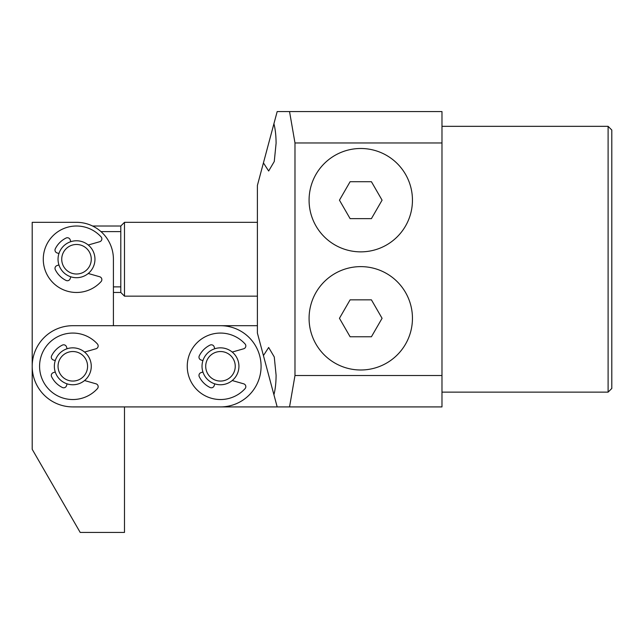 <?xml version="1.0" encoding="UTF-8"?>
<svg xmlns="http://www.w3.org/2000/svg" width="644" height="644" viewBox="0 0 644 644"><rect width="100%" height="100%" fill="white"/><g stroke="black" fill="none" stroke-linecap="round" stroke-linejoin="round"><path stroke-width="0.97" d="M608.105 126.337L611.8 130.032L611.8 388.453L608.105 392.14L608.105 126.337L441.977 126.337M268.669 375.162L263.428 355.585L268.669 347.47L274.264 356.961L276.091 375.162C276.059 382.753 275.334 389.282 273.917 394.74L268.669 375.162L277.178 406.911L289.542 406.911L294.984 375.516L294.984 142.968L441.977 142.968L441.977 406.911L289.542 406.911M263.428 162.9L273.917 123.745C275.334 129.203 276.059 135.723 276.091 143.322L274.264 161.515L268.669 171.006L263.428 162.9L257.399 185.408L257.399 333.077L263.428 355.585M273.917 123.745L277.178 111.573L441.977 111.573L441.977 142.968M441.977 375.516L294.984 375.516M277.178 406.911L124.493 406.911L124.493 532.427L80.194 532.427L32.2 449.303L32.2 222.325L76.499 222.325L39.582 222.325M289.542 111.573L294.984 142.968M257.399 325.695L113.416 325.695L113.416 259.242A36.917 36.917 0 0 0 76.499 222.325M84.791 242.748A18.459 18.459 0 0 1 92.994 267.534A18.459 18.459 0 0 1 68.208 275.737A18.459 18.459 0 0 1 60.005 250.951A18.459 18.459 0 0 1 84.791 242.748M69.866 272.436A14.764 14.764 0 0 0 89.693 265.875A14.764 14.764 0 0 0 83.132 246.048A14.764 14.764 0 0 0 63.305 252.609A14.764 14.764 0 0 0 69.866 272.436M100.987 231.615L120.798 231.615L120.798 226.012L124.493 222.325L257.399 222.325M113.416 292.465L120.798 292.465L124.493 296.159L257.399 296.159M120.798 292.465L120.798 231.615M113.416 286.87L120.798 286.87M124.493 222.325L124.493 296.159M55.948 373.802A18.459 18.459 0 0 1 65.302 349.434A18.459 18.459 0 0 1 89.677 358.797A18.459 18.459 0 0 1 80.315 383.164A18.459 18.459 0 0 1 55.948 373.802M86.304 360.294A14.764 14.764 0 0 0 66.807 352.807A14.764 14.764 0 0 0 59.32 372.304A14.764 14.764 0 0 0 78.81 379.791A14.764 14.764 0 0 0 86.304 360.294M261.086 366.299A40.612 40.612 0 0 0 220.481 325.695L72.812 325.695A40.612 40.612 0 0 0 32.2 366.299A40.612 40.612 0 0 0 72.812 406.911L220.481 406.911A40.612 40.612 0 0 0 261.086 366.299M202.232 369.084A18.459 18.459 0 0 1 217.696 348.05A18.459 18.459 0 0 1 238.723 363.522A18.459 18.459 0 0 1 223.259 384.548A18.459 18.459 0 0 1 202.232 369.084M235.076 364.077A14.764 14.764 0 0 0 218.252 351.704A14.764 14.764 0 0 0 205.879 368.521A14.764 14.764 0 0 0 222.703 380.902A14.764 14.764 0 0 0 235.076 364.077M309.08 200.171A51.681 51.681 0 0 0 360.761 251.86A51.681 51.681 0 0 0 412.45 200.171A51.681 51.681 0 0 0 360.761 148.49A51.681 51.681 0 0 0 309.08 200.171M371.419 181.713L350.103 181.713L339.452 200.171L350.103 218.63L371.419 218.63L382.077 200.171L371.419 181.713M309.08 318.305A51.681 51.681 0 0 0 360.761 369.994A51.681 51.681 0 0 0 412.45 318.305A51.681 51.681 0 0 0 360.761 266.624A51.681 51.681 0 0 0 309.08 318.305M371.419 299.846L350.103 299.846L339.452 318.305L350.103 336.764L371.419 336.764L382.077 318.305L371.419 299.846M84.557 352.059L96.02 348.774A2.954 2.954 0 0 0 97.389 343.944A33.222 33.222 0 0 0 39.582 366.299A33.222 33.222 0 0 0 97.389 388.654A2.954 2.954 0 0 0 96.02 383.824L84.557 380.54M55.255 360.6L53.347 359.98A2.954 2.954 0 0 1 51.609 355.866A23.627 23.627 0 0 1 62.371 345.103A2.954 2.954 0 0 1 66.485 346.842L67.105 348.742M67.105 383.856L66.485 385.764A2.954 2.954 0 0 1 62.371 387.495A23.627 23.627 0 0 1 51.609 376.74A2.954 2.954 0 0 1 53.347 372.626L55.255 372.007M88.244 245.002L99.715 241.717A2.954 2.954 0 0 0 101.084 236.887A33.222 33.222 0 0 0 43.277 259.242A33.222 33.222 0 0 0 101.084 281.597A2.954 2.954 0 0 0 99.715 276.767L88.244 273.483M58.942 253.535L57.042 252.915A2.954 2.954 0 0 1 55.304 248.801A23.627 23.627 0 0 1 66.066 238.047A2.954 2.954 0 0 1 70.18 239.777L70.8 241.685M70.8 276.799L70.18 278.699A2.954 2.954 0 0 1 66.066 280.438A23.627 23.627 0 0 1 55.304 269.675A2.954 2.954 0 0 1 57.042 265.561L58.942 264.942M232.226 352.059L243.69 348.774A2.954 2.954 0 0 0 245.058 343.944A33.222 33.222 0 0 0 187.251 366.299A33.222 33.222 0 0 0 245.058 388.654A2.954 2.954 0 0 0 243.69 383.824L232.226 380.54M202.924 360.6L201.017 359.98A2.954 2.954 0 0 1 199.278 355.866A23.627 23.627 0 0 1 210.041 345.103A2.954 2.954 0 0 1 214.154 346.842L214.774 348.742M214.774 383.856L214.154 385.764A2.954 2.954 0 0 1 210.041 387.495A23.627 23.627 0 0 1 199.278 376.74A2.954 2.954 0 0 1 201.017 372.626L202.924 372.007M608.105 392.14L441.977 392.14M92.591 226.012L120.798 226.012"/></g></svg>
